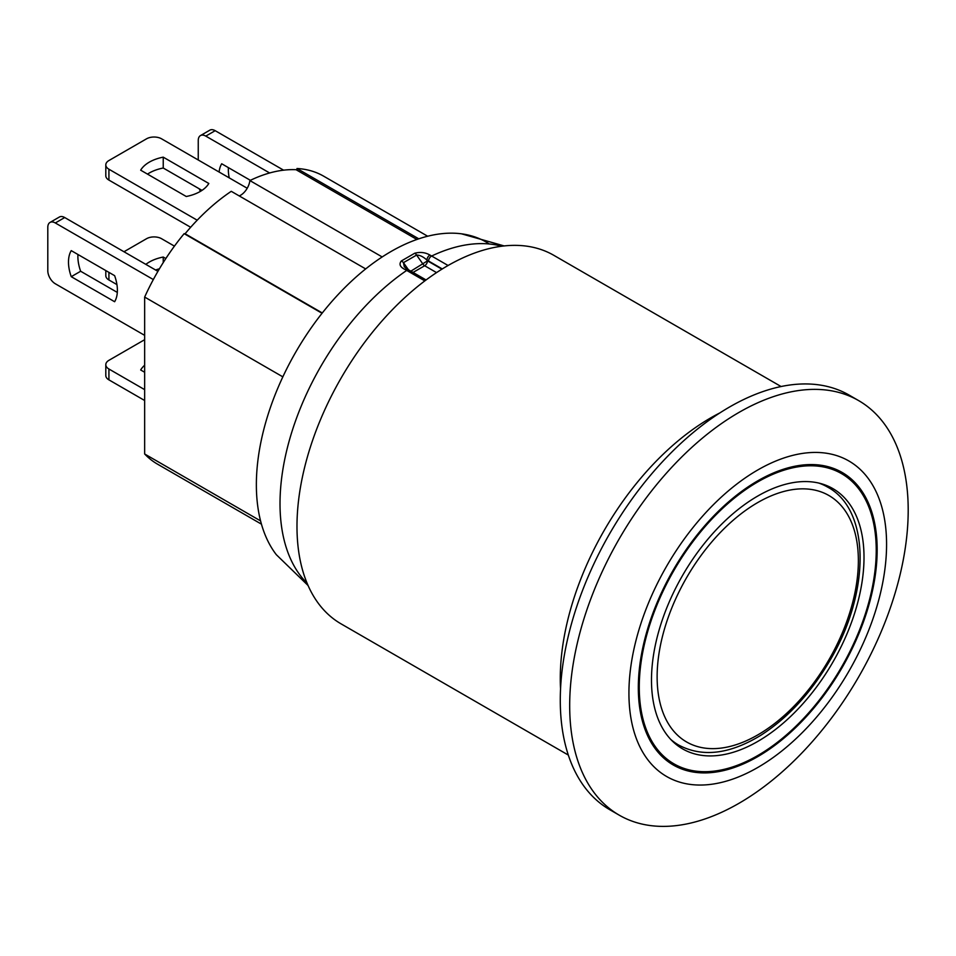 <?xml version="1.0" encoding="UTF-8"?>
<svg xmlns="http://www.w3.org/2000/svg" width="956" height="956" viewBox="0 0 956 956"><rect width="100%" height="100%" fill="white"/><g stroke="black" fill="none" stroke-linecap="round" stroke-linejoin="round"><path stroke-width="1.43" d="M198.251 159.999L198.251 140.448A10.636 6.142 60 0 1 200.461 135.585A10.636 6.142 60 0 1 205.779 136.111L215.184 130.685A10.636 6.142 -120 0 0 209.854 130.147L200.461 135.585M200.473 191.331A10.636 6.142 60 0 1 199.254 188.81M269.64 172.976L205.779 136.111M219.103 172.032A34.571 19.957 60 0 1 221.696 163.763L250.388 180.326M105.805 364.666L105.805 375.529A10.636 6.142 0 0 0 108.924 379.867L108.924 369.016A10.636 6.142 180 0 1 105.805 364.666A10.636 6.142 180 0 1 108.924 360.328L144.655 339.691M144.655 400.504L108.924 379.867M123.969 251.751L146.531 238.713A10.636 6.142 180 0 1 161.576 238.713L174.434 246.134M116.931 284.601L108.924 279.977L108.924 272.376M105.805 270.572L105.805 275.639A10.636 6.142 0 0 0 108.924 279.977M159.437 268.791A35.958 20.757 0 0 0 155.589 269.998M145.838 264.37A35.958 20.757 180 0 1 163.237 257.045L165.83 258.538M105.805 164.886L105.805 175.737A10.636 6.142 0 0 0 108.924 180.087L108.924 169.224A10.636 6.142 180 0 1 105.805 164.886A10.636 6.142 180 0 1 108.924 160.536L146.531 138.823A10.636 6.142 180 0 1 161.576 138.823L247.222 188.26M190.662 227.277L108.924 180.087M201.979 190.375L163.237 168.017A35.958 20.757 0 0 0 147.499 174.123M144.655 335.353L55.328 283.777A10.636 6.142 60 0 1 47.8 270.751L47.8 227.313A10.636 6.142 60 0 1 49.999 222.449A10.636 6.142 60 0 1 55.328 222.975L64.721 217.538A10.636 6.142 -120 0 0 59.403 217.012L49.999 222.449M153.33 279.558L55.328 222.975M157.919 271.349L64.721 217.538M71.246 276.678A34.571 19.957 60 0 1 71.246 250.627L114.624 275.663A34.571 19.957 60 0 1 114.624 301.726L71.246 276.678L80.651 271.253L117.313 292.416M365.682 268.923L231.256 191.32A164.898 95.206 120 0 0 185.094 233.754L185.094 234.196M416.9 239.478L296.049 169.702A164.898 95.206 120 0 0 249.875 180.565A13.3 7.672 -60 0 1 239.251 195.932M77.962 254.499A34.571 19.957 -120 0 0 80.651 271.253M228.412 167.635A34.571 19.957 -120 0 0 229.249 177.888M283.585 170.168L215.184 130.685M208.814 183.468A35.958 20.757 180 0 1 186.253 196.494L140.675 170.18A35.958 20.757 180 0 1 163.237 157.154L208.814 183.468M163.237 262.577L163.237 257.045M163.237 168.017L163.237 157.154M144.655 372.266L140.675 369.972A35.958 20.757 180 0 1 144.655 365.24M144.655 389.642L108.924 369.016M197.211 220.203L108.924 169.224M382.185 256.949L249.875 180.565M322.291 312.971L185.094 233.754M322.053 313.281L184.149 233.658A166.225 95.97 120 0 0 144.655 297.065L144.655 453.981A166.225 95.97 120 0 0 157.453 464.114L261.442 524.151M296.981 170.24L296.981 168.507L418.788 238.833M282.845 376.855L144.655 297.065M427.667 236.228L323.678 176.191A166.225 95.97 120 0 0 296.981 168.507M260.57 520.9L144.655 453.981M619.261 815.181L609.856 809.756A239.37 138.202 -60 0 1 560.276 700.174A239.37 138.202 -60 0 1 664.767 459.286A239.37 138.202 -60 0 1 849.227 395.151L858.619 400.588A239.37 138.202 -60 0 1 858.631 676.979A239.37 138.202 -60 0 1 619.261 815.181A239.37 138.202 -60 0 1 569.68 705.6A239.37 138.202 -60 0 1 674.171 464.712A239.37 138.202 -60 0 1 858.619 400.588M628.928 693.124A182.19 105.184 -60 0 1 822.16 452.726A182.19 105.184 -60 0 1 822.16 710.38A182.19 105.184 -60 0 1 628.928 693.124M638.321 687.687A168.889 97.512 -60 0 1 712.041 517.722A168.889 97.512 -60 0 1 842.188 472.479A168.889 97.512 -60 0 1 842.188 667.491A168.889 97.512 -60 0 1 673.299 765.003A168.889 97.512 -60 0 1 638.321 687.687M308.083 585.514L276.296 554.659A190.435 109.952 -60 0 1 256.363 484.764A190.435 109.952 -60 0 1 325.303 309.23A190.435 109.952 -60 0 1 461.533 233.826A190.435 109.952 -60 0 1 489.317 243.983M568.318 755.061L341.053 623.85A212.77 122.846 -60 0 1 296.981 526.445A212.77 122.846 -60 0 1 389.869 312.325A212.77 122.846 -60 0 1 553.823 255.324L781.088 386.535M560.551 688.834A212.77 122.846 -60 0 1 560.276 678.461A212.77 122.846 -60 0 1 719.856 412.92M448.077 265.493L429.985 255.073C425.408 252.408 420.317 251.798 414.725 253.232L401.293 260.988C398.807 264.238 400.05 267.071 405.033 269.484A3.991 2.342 -60.9 0 1 407.268 269.114A3.991 2.342 -60.9 0 1 407.292 269.126L404.316 266.82L403.432 262.673L416.601 255.073C419.827 255.061 423.281 256.746 426.962 260.116L442.281 268.947M441.899 269.174L427.487 260.857L410.853 271.169M401.293 260.988A3.991 2.33 55.1 0 1 403.432 262.673L408.451 269.783M414.725 253.232A3.991 2.259 64.8 0 1 416.601 255.073L423.006 264.155A3.991 2.306 -120 0 0 424.667 265.744L436.545 272.603M429.985 255.073A3.991 2.342 119.1 0 0 426.962 260.116L427.487 260.857A3.991 2.306 120 0 1 424.667 265.744L413.052 272.436M876.234 550.333A167.563 96.735 -60 0 1 803.088 718.96A167.563 96.735 -60 0 1 673.968 763.856A167.563 96.735 -60 0 1 673.968 570.374A167.563 96.735 -60 0 1 841.531 473.626A167.563 96.735 -60 0 1 876.234 550.333M864.009 557.396A150.271 86.757 -60 0 1 798.415 708.623A150.271 86.757 -60 0 1 682.608 748.883A150.271 86.757 -60 0 1 682.608 575.369A150.271 86.757 -60 0 1 832.879 488.6A150.271 86.757 -60 0 1 864.009 557.396M674.446 742.633A150.271 86.757 -60 0 1 673.801 742.43M307.103 583.244A196.816 113.633 -60 0 1 280.012 503.621A196.816 113.633 -60 0 1 406.706 270.429L424.823 280.885M428.587 261.036A3.991 2.306 120 0 1 431.658 256.017A196.816 113.633 -60 0 1 501.685 246.23M405.033 269.484L406.706 270.429A3.991 2.306 -60 0 1 408.941 270.058A3.991 2.306 -60 0 1 408.953 270.07L407.256 269.114M657.13 676.836A142.289 82.156 -60 0 1 808.059 489.078A142.289 82.156 -60 0 1 808.059 690.316A142.289 82.156 -60 0 1 657.13 676.836M670.801 739.478A148.945 85.992 120 0 0 678.581 745.011C702.206 757.606 729.679 754.32 760.976 735.188C787.648 718.064 810.509 693.375 829.545 661.134C870.546 592.851 870.677 509.906 827.514 487.046A148.945 85.992 120 0 0 818.826 483.079M461.521 233.826L504.135 245.931M426.077 279.953L408.953 270.07M841.531 473.626L830.955 467.532M673.968 763.856L663.392 757.75M673.299 741.976L678.581 745.011M822.244 483.999L827.514 487.046"/></g></svg>
